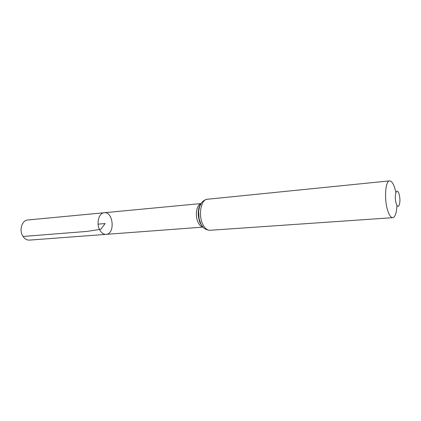 <?xml version="1.0" encoding="UTF-8"?>
<svg xmlns="http://www.w3.org/2000/svg" width="421" height="421" viewBox="0 0 421 421"><rect width="100%" height="100%" fill="white"/><g stroke="black" fill="none" stroke-linecap="round" stroke-linejoin="round"><path stroke-width="0.63" d="M99.993 230.387C101.687 233.134 103.719 234.46 106.087 234.365C115.333 234.113 113.407 211.421 104.25 212.731C98.714 212.858 95.951 224.014 99.993 230.387C101.687 233.134 103.719 234.46 106.087 234.365L29.47 240.102C26.949 240.212 24.802 238.996 23.034 236.46C18.813 230.582 21.871 220.178 27.765 219.988L104.25 212.731C98.714 212.858 95.951 224.014 99.993 230.387M396.177 203.396C393.793 195.512 396.793 186.235 399.071 194.139C401.381 201.801 398.524 211.226 396.177 203.396M396.929 205.285C396.603 212.9 395.214 217.025 392.761 217.673C390.935 217.668 389.257 215.289 387.715 210.537C384.02 199.401 385.331 180.593 389.641 180.883C392.167 181.104 394.235 184.94 395.835 192.392M98.098 224.151L105.134 223.551L100.845 229.282L87.221 231.392L23.034 236.46M202.948 227.03C201.127 226.703 199.549 225.24 198.223 222.63C194.781 216.073 196.465 204.732 200.964 203.643M202.88 224.477C198.038 215.257 200.97 199.301 207.332 199.254C204.748 199.538 201.885 202.069 201.633 202.675L199.622 206.49L198.617 211.158L199.086 218.862L200.943 224.072C202.859 228.014 205.869 230.082 209.968 230.287C207.258 230.355 204.901 228.419 202.88 224.477M202.759 226.808L200.543 223.546C197.612 216.205 197.702 209.653 200.812 203.896M201.022 203.554L104.25 212.731M203.017 227.108L106.087 234.365M389.641 180.883L207.332 199.254M392.761 217.673L209.968 230.287M202.48 226.509L200.143 223.025C198.27 218.125 197.802 213.331 198.738 208.642C199.286 206.453 199.901 204.985 200.591 204.232"/></g></svg>
